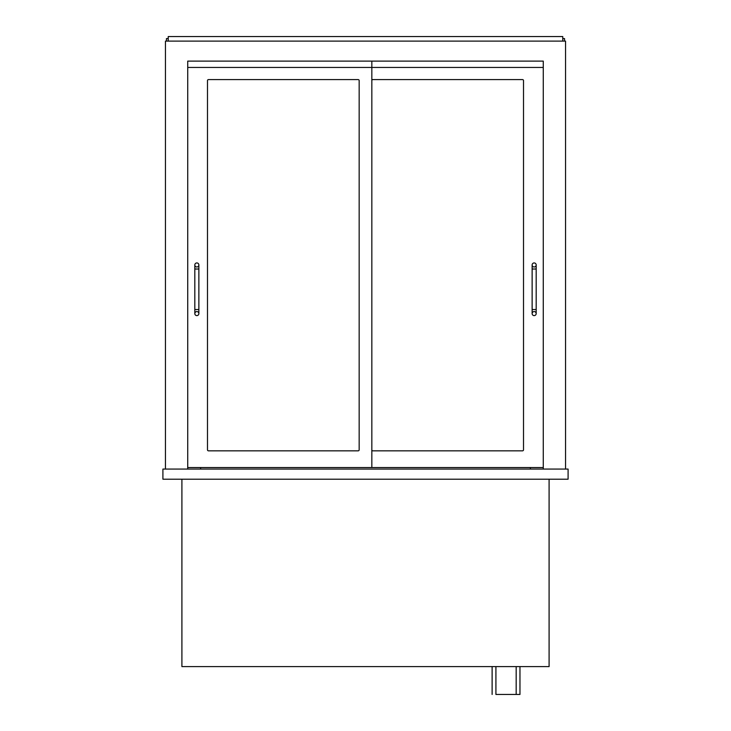 <?xml version="1.0" encoding="UTF-8"?>
<svg xmlns="http://www.w3.org/2000/svg" width="731" height="731" viewBox="0 0 731 731"><rect width="100%" height="100%" fill="white"/><g stroke="black" fill="none" stroke-linecap="round" stroke-linejoin="round"><path stroke-width="1.1" d="M519.969 666.599L519.969 694.45L495.92 694.45L495.92 666.599M492.118 694.45L492.118 666.599M549.091 479.198L549.091 666.599L181.909 666.599L181.909 479.198M187.73 61.112L543.27 61.112L543.27 67.444L187.73 67.444L187.73 61.112L187.73 467.557L371.832 467.557L371.832 61.112L187.73 61.112M165.444 469.074L165.444 41.11L565.556 41.11L565.556 469.074M187.73 469.074L187.73 467.557M543.27 469.074L543.27 61.112L371.832 61.112M162.912 479.198L568.088 479.198L568.088 469.074L162.912 469.074L162.912 479.198M200.641 469.074L200.641 467.557M530.359 469.074L530.359 467.557M166.458 41.11L166.458 38.579L168.231 38.579M564.542 41.11L564.542 38.579L562.769 38.579M562.769 41.11L562.769 36.55L168.231 36.55L168.231 41.11M207.485 80.611A1.014 1.014 0 0 1 208.499 79.597L358.153 79.597A1.014 1.014 0 0 1 359.168 80.611L359.168 449.83A1.014 1.014 0 0 1 358.153 450.835L208.499 450.835A1.014 1.014 0 0 1 207.485 449.83L207.485 80.611A1.014 1.014 0 0 1 208.499 79.597M372.847 79.597A1.014 1.014 0 0 0 371.832 80.611A1.014 1.014 0 0 1 372.847 79.597L522.501 79.597A1.014 1.014 0 0 1 523.515 80.611L523.515 449.83A1.014 1.014 0 0 1 522.501 450.835L372.847 450.835A1.014 1.014 0 0 1 371.832 449.83A1.014 1.014 0 0 0 372.847 450.835M371.832 467.557L543.27 467.557M194.821 313.59A2.029 2.029 0 0 1 196.849 311.561A2.029 2.029 0 0 1 198.869 313.59A2.029 2.029 0 0 1 196.849 315.609A2.029 2.029 0 0 1 194.821 313.59L194.821 264.969A2.029 2.029 0 0 0 196.849 266.989A2.029 2.029 0 0 0 198.869 264.969A2.029 2.029 0 0 0 196.849 262.941A2.029 2.029 0 0 0 194.821 264.969M532.131 313.59L532.131 313.59A2.029 2.029 0 0 1 534.151 311.561A2.029 2.029 0 0 1 536.179 313.59L536.179 313.59A2.029 2.029 0 0 1 534.151 315.609A2.029 2.029 0 0 1 532.131 313.59L532.131 264.969A2.029 2.029 0 0 0 534.151 266.989A2.029 2.029 0 0 0 536.179 264.969A2.029 2.029 0 0 0 534.151 262.941A2.029 2.029 0 0 0 532.131 264.969M359.168 80.611A1.014 1.014 0 0 0 358.153 79.597M207.485 449.83A1.014 1.014 0 0 0 208.499 450.835M358.153 450.835A1.014 1.014 0 0 0 359.168 449.83M523.515 80.611A1.014 1.014 0 0 0 522.501 79.597M522.501 450.835A1.014 1.014 0 0 0 523.515 449.83M194.821 269.017L198.869 269.017L198.869 309.533L194.821 309.533M532.131 269.017L536.179 269.017L536.179 309.533L532.131 309.533M516.177 666.599L516.177 694.45M198.869 309.533L198.869 313.59M198.869 269.017L198.869 264.969M536.179 309.533L536.179 313.59M536.179 269.017L536.179 264.969"/></g></svg>
